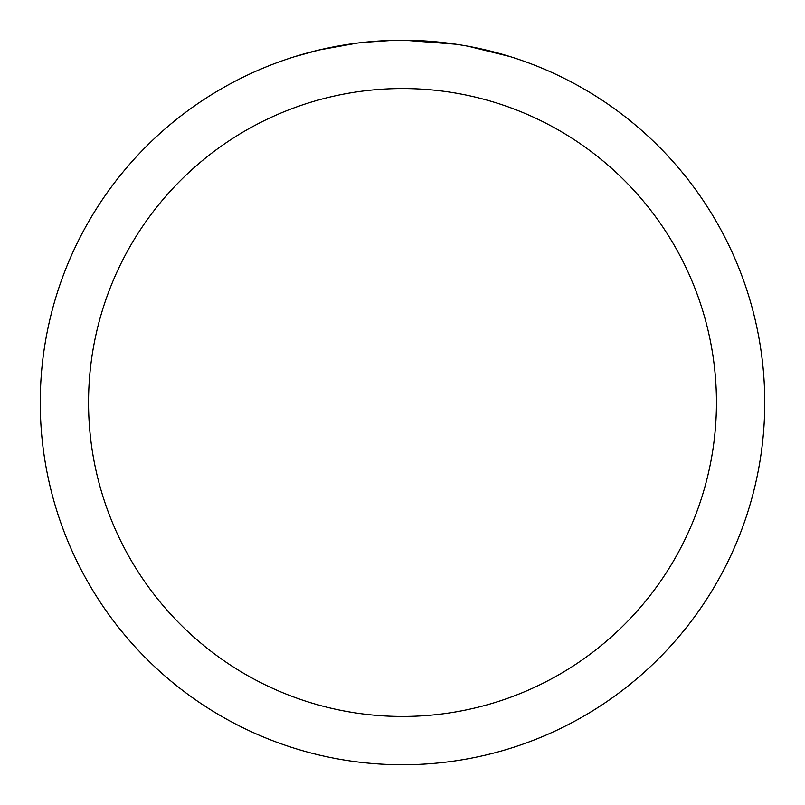<?xml version="1.0" encoding="UTF-8"?>
<svg xmlns="http://www.w3.org/2000/svg" width="805" height="805" viewBox="0 0 805 805"><rect width="100%" height="100%" fill="white"/><g stroke="black" fill="none" stroke-linecap="round" stroke-linejoin="round"><path stroke-width="1.21" d="M402.5 88.55A313.95 313.95 0 0 1 716.45 402.5A313.95 313.95 0 0 1 402.5 716.45A313.95 313.95 0 0 1 88.55 402.5A313.95 313.95 0 0 1 402.5 88.55M402.5 40.25A362.25 362.25 0 0 1 764.75 402.5A362.25 362.25 0 0 1 402.5 764.75A362.25 362.25 0 0 1 40.25 402.5A362.25 362.25 0 0 1 402.5 40.25M468.56 46.328L510.118 56.612M456.043 44.225L404.593 40.26M409.725 40.32L414.756 40.461M447.107 43.007L448.637 43.198M361.646 42.564L357.229 43.088M294.892 56.612L319.172 49.97L357.229 43.098M375.945 41.226L381.711 40.854M392.961 40.371L363.347 42.373M348.344 44.325L355.005 43.379"/></g></svg>
